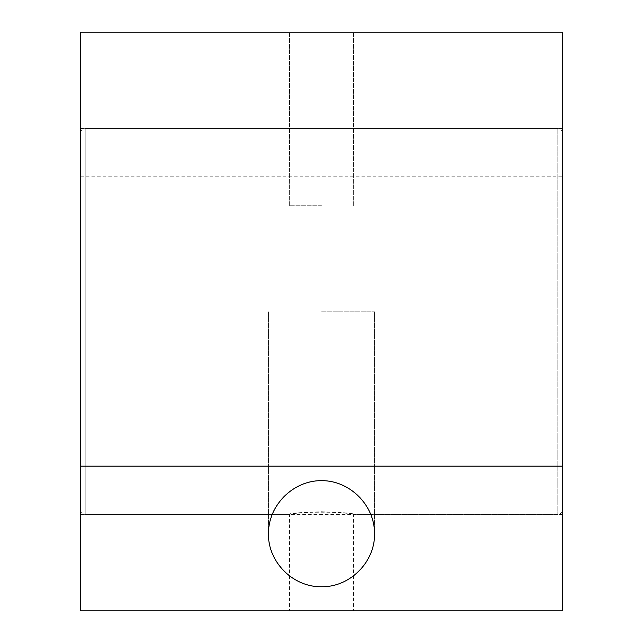 <?xml version="1.0" encoding="UTF-8"?>
<svg xmlns="http://www.w3.org/2000/svg" width="643" height="643" viewBox="0 0 643 643"><rect width="100%" height="100%" fill="white"/><g stroke="black" fill="none" stroke-linecap="round" stroke-linejoin="round"><path stroke-width="0.48" stroke-dasharray="3.21 2.41" d="M321.5 511.715C340.967 512.616 351.649 513.508 353.554 514.4C355.523 511.49 287.477 511.49 289.446 514.4C291.351 513.508 302.033 512.616 321.5 511.715M321.5 610.85L289.446 610.85L321.5 610.85M321.5 205.897L289.671 205.897L321.5 205.897M321.5 205.76L289.446 205.76L321.5 205.76M321.5 32.15L353.554 32.15L321.5 32.15M321.5 311.855L374.547 311.855L321.5 311.855M321.5 480.642C293.144 480.048 267.858 505.334 268.452 533.69C268.244 562.07 293.12 586.946 321.5 586.737C349.88 586.946 374.756 562.07 374.547 533.69C375.142 505.334 349.856 480.048 321.5 480.642M562.625 321.5L562.625 610.85L80.375 610.85L80.375 32.15L562.625 32.15L562.625 321.5M80.375 321.5L80.375 514.4L80.375 128.6L80.375 466.175L562.625 466.175L80.375 466.175L80.375 321.5M562.625 509.577L562.625 133.422L562.625 509.577A4.822 4.822 0 0 1 557.803 514.4L557.803 128.6L557.803 514.4L85.197 514.4A4.822 4.822 0 0 1 80.375 509.577L80.375 133.422L80.375 509.577M85.197 514.4L85.197 128.6L85.197 514.4M80.375 514.4L289.446 514.4L289.446 610.85M562.625 514.4L353.554 514.4L353.554 610.85M353.329 205.897L353.554 32.15L353.329 205.897M289.671 205.897L289.446 32.15L289.671 205.897M268.452 311.855L268.452 533.69L268.452 311.855M374.547 311.855L374.547 533.69L374.547 311.855M80.375 128.6L562.625 128.6M80.375 133.422C80.664 130.497 82.272 128.889 85.197 128.6L557.803 128.6C560.728 128.889 562.336 130.497 562.625 133.422M80.375 176.825L562.625 176.825"/><path stroke-width="0.96" d="M321.5 586.737C293.144 587.332 267.858 562.046 268.452 533.69C268.244 505.31 293.12 480.434 321.5 480.642C349.88 480.434 374.756 505.31 374.547 533.69C375.142 562.046 349.856 587.332 321.5 586.737M80.375 32.15L80.375 610.85L562.625 610.85L562.625 32.15L80.375 32.15M80.375 466.175L562.625 466.175"/></g></svg>
